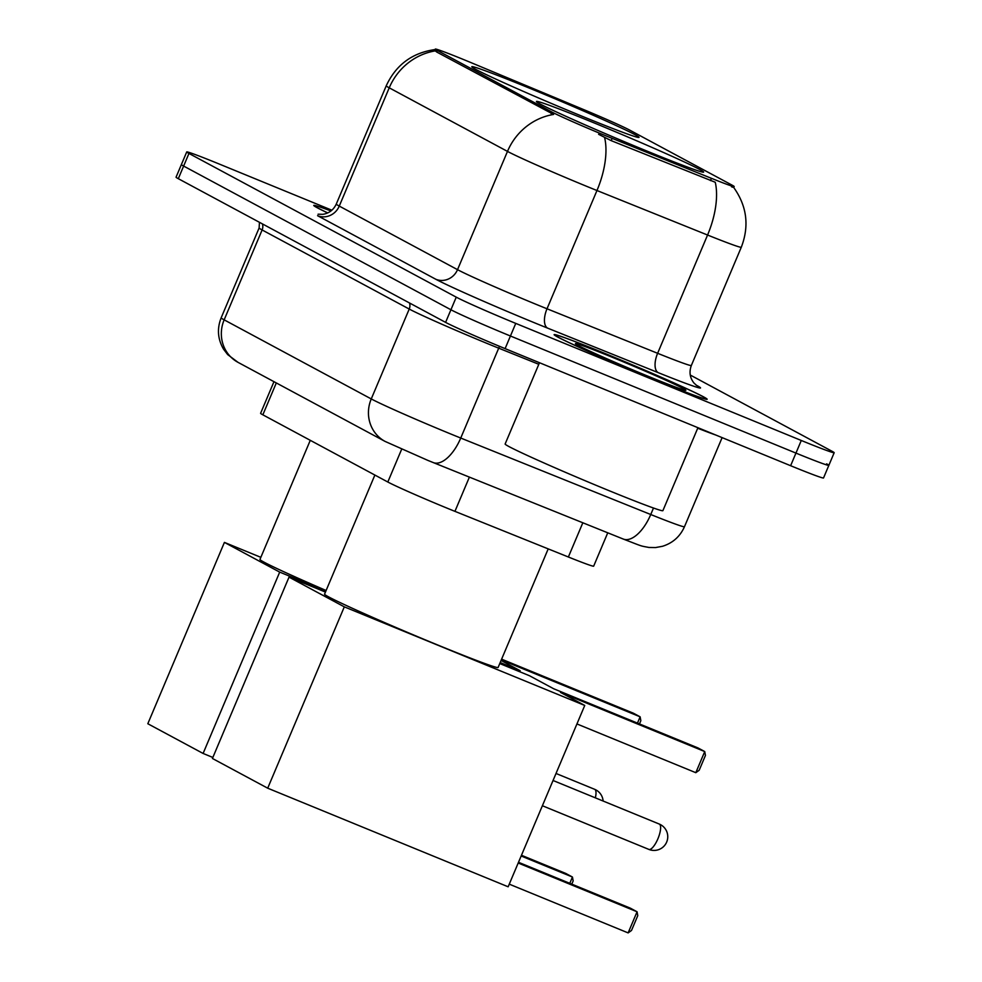 <?xml version="1.0" encoding="UTF-8"?>
<svg xmlns="http://www.w3.org/2000/svg" width="982" height="982" viewBox="0 0 982 982"><rect width="100%" height="100%" fill="white"/><g stroke="black" fill="none" stroke-linecap="round" stroke-linejoin="round"><path stroke-width="1.47" d="M580.89 115.753A90.774 2.848 22.9 0 0 639.024 137.37A90.774 2.848 22.9 0 0 529.936 88.355A90.774 2.848 22.9 0 0 471.802 66.727A90.774 2.848 22.9 0 0 580.89 115.753M645.505 150.479A90.774 2.848 22.9 0 0 703.64 172.108A90.774 2.848 22.9 0 0 594.54 123.094A90.774 2.848 22.9 0 0 536.405 101.465A90.774 2.848 22.9 0 0 645.505 150.479M607.748 532.809L593.668 566.148A51.383 1.608 -157.1 0 1 568.369 557.003L454.936 511.352A51.383 1.608 -157.1 0 1 447.326 508.259A51.383 1.608 -157.1 0 1 387.816 482.015L262.845 414.821A51.383 1.608 -157.1 0 1 260.598 413.324L273.966 381.679M605.305 135.577A46.24 1.448 22.9 0 0 612.154 138.364L711.422 178.319A46.24 1.448 22.9 0 0 734.18 186.543A46.24 1.448 22.9 0 0 732.167 185.193L629.609 130.066A46.24 1.448 22.9 0 0 583.308 109.444L472.182 63.106A46.24 1.448 22.9 0 0 435.321 49.1A46.24 1.448 22.9 0 0 437.346 50.45L551.761 111.96A46.24 1.448 22.9 0 0 605.305 135.577M653.951 379.482A83.065 2.615 22.9 0 0 707.15 399.269A83.065 2.615 22.9 0 0 607.318 354.416A83.065 2.615 22.9 0 0 554.118 334.629A83.065 2.615 22.9 0 0 653.951 379.482M734.18 186.543L733.763 187.562C746.934 206.085 749.45 225.983 741.3 247.231A68.507 2.148 -157.1 0 1 707.568 235.029L596.97 190.52A68.507 2.148 -157.1 0 1 586.819 186.396A68.507 2.148 -157.1 0 1 507.485 151.4A59.939 56.821 -61.7 0 1 553.59 114.452L436.683 52.009L435.333 50.88L435.321 49.1M435.333 50.88A59.939 56.821 118.3 0 0 389.228 87.828L507.485 151.4L457.526 269.669A68.507 2.148 22.9 0 0 536.872 304.653A68.507 2.148 22.9 0 0 547.011 308.778L657.621 353.299L707.568 235.029A59.939 28.588 -68.1 0 0 715.252 182.259L611.197 140.647L598.615 134.313M331.867 210.209L219.624 164.19A51.383 1.608 22.9 0 0 186.715 151.952L181.388 164.559A51.383 1.608 22.9 0 0 183.634 166.068L450.922 309.76A51.383 1.608 22.9 0 0 510.431 336.004L795.948 453.095A51.383 1.608 22.9 0 0 828.857 465.333A51.383 1.608 22.9 0 0 826.611 463.835M731.504 186.74L732.621 187.218M314.4 206.073L314.547 205.729A82.206 2.578 22.9 0 1 330.971 210.958A83.065 2.615 22.9 0 0 313.749 205.398A83.065 2.615 22.9 0 0 327.669 212.934M186.715 151.952A51.383 1.608 22.9 0 0 188.961 153.45L456.249 297.153A51.383 1.608 22.9 0 0 515.759 323.397L801.287 440.476A51.383 1.608 22.9 0 0 834.184 452.714A51.383 1.608 22.9 0 0 831.938 451.217L690.26 375.038M790.62 465.714A51.383 1.608 22.9 0 0 823.53 477.952L828.857 465.333A51.383 1.608 22.9 0 1 795.948 453.095L510.431 336.004A51.383 1.608 22.9 0 1 450.922 309.76L183.634 166.068A51.383 1.608 22.9 0 1 181.388 164.559L176.06 177.177A51.383 1.608 22.9 0 0 178.307 178.687L445.595 322.378A51.383 1.608 22.9 0 0 505.104 348.622L790.62 465.714L801.287 440.476M607.563 354.539A82.206 2.578 22.9 0 0 554.916 334.96A82.206 2.578 22.9 0 0 653.717 379.347A82.206 2.578 22.9 0 0 706.365 398.938A82.206 2.578 22.9 0 0 607.563 354.539M539.474 362.714L505.129 444.011A85.63 2.688 22.9 0 0 608.054 490.251A85.63 2.688 22.9 0 0 662.899 510.652L697.932 427.698M647.469 375.996A59.939 1.878 22.9 0 0 685.804 390.308A59.939 1.878 22.9 0 0 613.811 357.902A59.939 1.878 22.9 0 0 575.427 343.688A59.939 1.878 22.9 0 0 647.469 375.996M314.547 205.729A82.206 2.578 22.9 0 0 327.73 212.91M374.878 475.055L324.563 594.159A94.198 2.958 22.9 0 0 437.776 645.027A94.198 2.958 22.9 0 0 498.107 667.465L548.202 548.889M628.136 932.9L637.06 911.775L637.772 915.641L631.512 930.457L628.136 932.9L509.265 884.156M576.937 723.943L695.808 772.687L704.732 751.561L560.477 692.396L584.744 705.457L508.148 886.795L267.705 788.19L212.419 758.472L289.027 577.134L325.447 592.072M518.496 862.294L630.334 908.154L637.06 911.775L518.189 863.018M499.764 663.55L529.458 675.726L553.738 688.787L698.006 747.94L704.732 751.561L705.444 755.428L699.184 770.256L695.808 772.687M289.027 577.134L344.314 606.851L267.705 788.19M584.744 705.457L344.314 606.851M310.275 440.317L259.96 559.421A94.198 2.958 22.9 0 0 326.11 590.501M212.849 757.453L203.102 753.452L147.816 723.734L224.412 542.395L260.844 557.334M521.467 855.273L565.718 873.415L572.445 877.036L521.16 855.997M501.065 660.469L520.141 670.718L519.711 671.725M224.412 542.395L279.698 572.113L203.102 753.452M520.141 670.718L500.194 662.543M325.877 591.054L279.698 572.113M569.793 883.321L572.445 877.036L573.157 880.903L571.794 884.144M501.311 659.904L640.129 716.823L633.39 713.202L501.618 659.168M637.465 723.12L640.129 716.823L640.841 720.69L639.466 723.943M469.384 477.129L454.936 511.352M612.154 138.364L611.197 140.647M711.422 178.319L710.452 180.602M437.346 50.45L436.683 52.009M551.761 111.96L551.098 113.519M401.663 449.228L387.816 482.015M582.829 522.78L568.369 557.003M276.31 382.943L262.845 414.821M317.579 215.696A17.124 16.228 118.3 0 0 339.269 206.085L457.526 269.669A17.124 16.228 118.3 0 1 435.836 279.281L317.579 215.696M336.274 204.084A68.507 2.148 22.9 0 0 339.269 206.085L389.228 87.828A68.507 2.148 -157.1 0 1 386.233 85.815L336.274 204.084C333.499 209.952 329.019 213.364 322.832 214.321L318.07 214.199M604.593 137.505A59.939 28.588 -68.1 0 1 596.97 190.52L547.011 308.778A17.124 8.163 111.9 0 0 547.698 328.16A85.63 2.688 -157.1 0 1 435.836 279.281M696.091 385.079L696.717 385.41A85.63 2.688 -157.1 0 1 658.296 372.681L547.698 328.16M188.961 153.45L178.307 178.687M456.249 297.153L445.595 322.378M515.759 323.397L505.104 348.622M658.296 372.681A17.124 8.163 111.9 0 1 657.621 353.299A68.507 2.148 22.9 0 0 691.34 365.488C688.971 372.043 689.867 377.91 694.029 383.078L696.79 385.582M409.519 302.984A8.568 8.114 -61.7 0 1 409.224 309.048L371.257 398.938A34.247 32.467 118.3 0 0 385.091 441.421L237.988 362.333A34.247 32.467 118.3 0 1 224.154 319.85L371.257 398.938A68.507 2.148 22.9 0 0 450.591 433.921A68.507 2.148 22.9 0 0 460.742 438.046L498.709 348.168A68.507 2.148 -157.1 0 1 488.557 344.044A68.507 2.148 -157.1 0 1 409.224 309.048L262.12 229.96A68.507 2.148 -157.1 0 1 259.125 227.959L221.159 317.837A68.507 2.148 22.9 0 0 224.154 319.85L262.12 229.96A8.568 8.114 -61.7 0 0 262.415 223.896M432.731 462.35A34.247 16.338 -68.1 0 0 433.271 462.583A34.247 16.338 -68.1 0 0 460.742 438.046L650.747 514.519L653.496 508.025M622.748 538.823A34.247 16.338 -68.1 0 0 623.275 539.057A34.247 16.338 -68.1 0 0 650.747 514.519A68.507 2.148 22.9 0 0 684.479 526.708L722.114 437.616M715.976 435.1A68.507 2.148 -157.1 0 1 697.711 428.213M538.799 364.297L498.709 348.168A8.568 4.088 111.9 0 1 499.605 346.351M648.721 849.344A13.699 4.345 -67.7 0 0 648.857 849.405A13.699 4.345 -67.7 0 0 657.903 838.788A13.699 4.345 -67.7 0 0 659.376 824.107A13.699 4.345 -67.7 0 0 659.253 824.045A13.699 4.345 -67.7 0 0 659.118 823.996M595.35 797.838A13.699 4.345 -67.7 0 0 594.773 789.368A13.699 4.345 -67.7 0 0 594.638 789.307A13.699 4.345 -67.7 0 0 594.503 789.27M435.652 49.481C412.538 52.549 396.065 64.665 386.233 85.815M834.184 452.714L828.857 465.333M741.3 247.231L691.34 365.488M684.479 526.708C680.084 536.553 672.731 543.083 662.457 546.299L655.534 547.563L648.93 547.453C639.601 545.685 643.517 546.851 623.275 539.057L427.98 460.448L385.091 441.421M259.457 222.313L259.125 227.959M237.988 362.333L227.664 354.588L223.552 349.187C217.697 339.121 216.899 328.675 221.159 317.837M542.383 805.743L648.857 849.405A13.699 13.699 0 0 0 666.447 842.581A13.699 13.699 0 0 0 659.253 824.045L553.05 780.494M603.108 801.03A13.699 13.699 0 0 0 594.638 789.307L556.021 773.472"/></g></svg>
